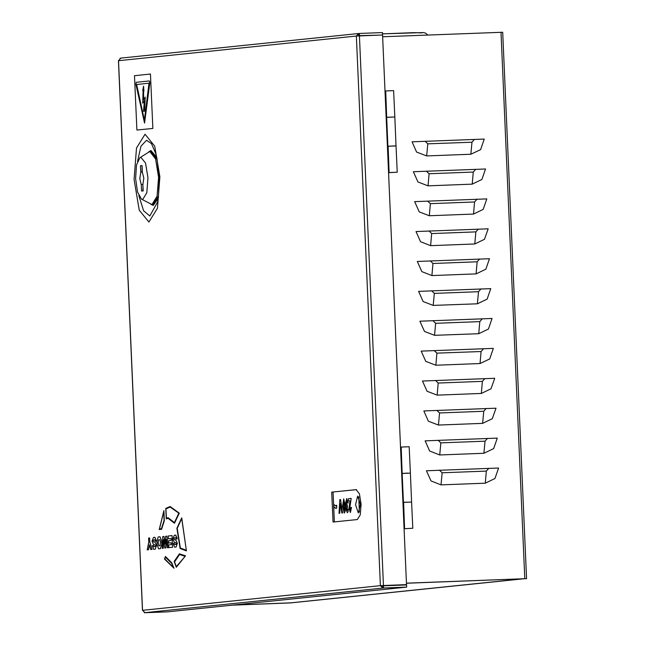 <?xml version="1.0" encoding="UTF-8"?>
<svg xmlns="http://www.w3.org/2000/svg" width="645" height="645" viewBox="0 0 645 645"><rect width="100%" height="100%" fill="white"/><g stroke="black" fill="none" stroke-linecap="round" stroke-linejoin="round"><path stroke-width="0.97" d="M144.553 123.147L149.793 82.302L149.334 80.98L136.151 82.35L135.901 84.422L144.561 123.147L149.785 82.987L149.358 80.98M357.644 496.11L360.482 504.358L358.33 512.969L355.532 504.713L357.644 496.11M387.403 146.23L396.062 145.834L394.805 117.019L386.145 117.422M387.903 146.189L386.645 117.374L387.919 146.181M396.062 145.834L393.692 146.004M402.956 502.326L409.236 502.092M405.826 502.245L402.956 502.366M411.607 501.923L410.349 473.107L401.698 473.511M176.303 567.261L185.518 555.853L179.407 553.821L174.134 561.489L176.303 567.261L185.486 555.853L179.407 553.821M186.437 550.886L181.761 517.854L176.867 528.231L180.132 548.492L186.437 550.886L181.737 517.854M153.663 544.767L154.736 544.678L155.429 545.63L155.074 546.573L153.857 546.694L153.357 545.541L152.309 545.646L153.703 549.322L155.26 549.161L156.469 545.299L154.856 541.953L153.913 542.034L153.075 541.05L153.478 540.026L154.792 539.889L155.243 541.179L156.316 541.074L154.921 537.261L153.518 537.406L151.978 541.228L153.663 544.767L154.752 544.67M153.703 549.322L155.284 549.161L156.493 545.291L154.856 541.953M153.873 546.694L153.357 545.541M161.734 544.267L161.581 540.8L159.871 536.745L158.194 536.922L156.872 541.284L157.025 544.751L158.614 548.814L160.412 548.629L161.734 544.267L161.556 540.8L159.968 536.737M331.732 492.151L356.145 489.628L359.402 493.844L361.103 504.277L360.257 514.887L357.362 519.539L333.038 522.055L331.732 492.151L356.524 489.668M136.861 130.056L152.833 128.403L150.462 74.038L134.491 75.691L136.861 130.056L152.833 128.403L150.438 74.038M174.497 542.614L175.569 542.518L176.27 543.469L175.916 544.412L174.755 544.533L174.19 543.38L173.15 543.485L174.537 547.162L176.093 547.008L177.302 543.138L175.69 539.801L174.755 539.873L173.908 538.889L174.311 537.865L175.633 537.728L176.077 539.018L177.149 538.914L175.617 535.116L174.352 535.245L172.812 539.067L174.497 542.614L175.585 542.518M174.537 547.162L176.117 547.008L177.335 543.138L175.69 539.801M174.714 544.533L174.19 543.38M171.763 562.754L165.434 556.49L164.467 559.022L174.013 568.213L171.763 562.754L165.41 556.498M166.249 518.886L168.095 518.314L174.432 523.248L179.245 513.162L170.111 506.486L165.781 508.445L166.249 518.886L168.087 518.314M174.432 523.248L179.27 513.162L170.135 506.486M164.273 520.846L163.911 510.614L159.218 529.529L161.581 529.287L164.273 520.846L163.911 510.614M168.788 547.637L172.546 547.25L172.038 535.616L168.216 536.011L168.345 538.809L171.086 538.527L171.167 540.389L168.627 540.647L168.732 543.058L171.272 542.8L171.36 544.654L168.667 544.936L168.788 547.637L172.546 547.25L172.013 535.616M163.999 536.447L162.798 536.576L162.193 548.315L163.217 548.21L163.572 539.591L164.822 548.048L165.789 547.944L166.289 539.309L167.394 547.782L168.442 547.669L166.829 536.156L165.596 536.285L165.136 544.041L163.999 536.447L165.144 543.961M164.822 548.048L165.813 547.944L166.305 539.397M162.193 548.315L163.241 548.21L163.596 539.68M147.181 549.871L148.439 549.742L149.382 544.872L150.745 549.5L152.026 549.371L149.809 541.985L149.608 537.938L148.56 538.051L148.737 542.098L147.181 549.871L148.471 549.742L149.398 544.92M351.203 498.416L349.735 508.3L350.34 510.058L350.783 507.559L351.501 507.486L350.404 512.501L349.026 508.55L349.985 500.818L348.647 500.955L348.55 498.69L351.235 498.408L349.759 508.3L350.348 510.05M351.501 507.486L350.404 512.501M346.768 509.139L347.212 510.38L347.615 509.115L348.332 509.034L348.155 511.461L347.333 512.815L346.034 509.373L346.446 506.47L345.551 503.068L346.768 498.521L348.292 502.915L347.55 502.995L346.808 500.972L346.3 503.019L347.365 505.116L347.462 507.381L346.744 509.139L347.204 510.38M343.688 498.843L345.333 505.712L345.244 511.179L344.253 513.13L342.608 506.123L343.688 498.843L345.333 505.712L345.22 511.179L344.309 513.13M334.336 521.918L333.038 492.103M335.521 505.656L336.053 506.107L336.682 505.172L336.795 507.607L336.15 508.55L334.634 507.309L333.973 508.252L333.86 505.809L334.497 504.866L336.045 506.107M334.658 507.309L333.997 508.244M340.56 499.52L342.6 512.96L341.81 513.041L340.358 503.487L339.778 513.251L338.996 513.331L339.842 499.593L340.56 499.52M340.383 503.608L339.778 513.251M403.464 502.286L402.19 473.462L403.464 502.27M120.502 58.187L120.075 58.3M120.792 58.155L118.559 60.686L142.553 610.315L145.004 612.677L382.808 588.047L380.356 585.692L356.363 36.064L358.451 33.54L358.685 35.701L359.402 35.628L359.313 33.451L358.596 33.524M144.278 612.581L145.004 612.677M144.287 612.75L167.418 611.871L406.656 587.095L406.56 584.918L383.428 585.797L383.525 587.974L382.808 588.047L382.711 585.87L380.356 585.692L406.543 584.644L382.437 585.612M383.428 585.797L382.711 585.87M406.656 587.095L383.525 587.974M359.402 35.628L378.381 35.177M359.313 33.451L382.445 32.572L382.541 34.749M118.559 60.719L356.363 36.064L382.55 35.015L406.543 584.644M380.356 585.692L142.448 610.339L118.446 60.711M390.281 146.157L387.403 146.27M359.338 512.146L358.757 496.844M334.497 504.866L335.497 505.656M336.658 505.172L336.795 507.607M336.763 507.607L336.126 508.55M340.536 499.52L342.6 512.96M339.754 513.251L338.996 513.331M342.568 512.96L341.81 513.041M344.164 510.695L344.591 505.761L343.753 501.286L343.325 506.051L344.164 510.695L343.35 506.051L343.769 501.286M346.808 500.972L346.268 503.019L347.341 505.116L347.462 507.381L346.744 509.139M346.744 498.521L348.292 502.915M348.268 502.915L347.55 502.995M348.332 509.034L348.155 511.461L347.3 512.815M348.647 500.955L349.985 500.81M149.019 83.197L136.675 84.479L149.019 83.197L144.424 120.163L136.667 84.479L144.432 120.123M145.19 97.113L144.657 111.142L143.529 111.254L144.432 100.588L142.682 103.232L143.109 90.477L142.698 90.526L143.561 86.083L143.601 99.967L145.206 97.113L144.665 111.142L143.529 111.254M143.609 99.951L143.504 90.743M143.891 91.259L143.569 86.083M142.698 90.526L143.109 90.477M142.682 103.232L144.432 100.612M174.739 539.873L173.884 538.898L174.287 537.865L175.633 537.728M176.077 539.018L177.149 538.914L177.093 538.107L175.779 535.108M158.614 548.814L160.387 548.637L161.71 544.267M159.879 539.752L158.493 539.889L157.993 542.284L158.775 545.799L160.033 545.67L160.532 542.018L159.863 539.752L158.517 539.889L158.073 543.533L158.807 545.799M153.905 542.034L153.042 541.05L153.454 540.026L154.792 539.889M155.243 541.179L156.316 541.074M156.292 541.074L154.913 537.269M174.013 568.213L171.739 562.754M173.36 567.455L171.683 563.327L165.442 557.191L164.773 558.965L173.36 567.455L164.806 558.965L165.459 557.216M181.745 518.556L177.165 528.319L180.334 548L186.316 550.266L181.745 518.556M181.761 518.58L177.19 528.319L180.366 548L186.316 550.258M165.967 508.913L166.37 518.201L168.055 517.725L174.4 522.571L178.867 513.194L170.135 507.075L165.967 508.913L166.402 518.193M168.079 517.725L174.408 522.547M170.151 507.075L165.991 508.913M176.335 566.665L185.091 556.361L179.495 554.45L174.545 561.964L176.335 566.665M179.52 554.458L174.569 561.964L176.367 566.665M159.218 529.529L161.556 529.287L164.241 520.846M164.048 520.467L163.733 511.566L159.428 528.916L161.435 528.707L164.048 520.467M163.733 511.614L159.452 528.908M168.345 538.809L171.086 538.519M168.732 543.058L171.272 542.792M167.394 547.782L168.418 547.669L166.797 536.156M150.745 549.5L152.002 549.371L149.785 541.985L149.608 537.938M392.426 117.051L386.145 117.317M394.796 116.882L393.652 90.655L385.67 90.977L386.637 117.237M407.979 473.148L401.69 473.406M410.341 472.97L409.196 446.743L401.222 447.066L402.19 473.333M404.109 528.763L412.76 528.287L404.109 528.723M404.6 528.642L403.633 502.382L411.615 502.06L412.76 528.287M388.556 172.675L397.207 172.199L388.556 172.634M389.056 172.554L388.088 146.294L396.062 145.972L397.207 172.199M290.21 602.898L232.345 605.147M290.21 602.946L231.708 605.212M488.152 228.806L484.508 239.311L474.801 243.971L430.618 245.648L420.54 241.738L415.993 231.547L488.152 228.806M490.764 288.613L487.12 299.111L477.413 303.771L433.23 305.448L423.152 301.538L418.605 291.355L490.764 288.613M493.377 348.413L489.724 358.91L480.025 363.57L435.843 365.247L425.765 361.345L421.209 351.154L493.377 348.413M495.981 408.212L492.337 418.71L482.637 423.37L438.447 425.055L428.369 421.145L423.821 410.954L495.981 408.212M485.54 169.006L481.896 179.504L472.188 184.164L428.006 185.849L417.928 181.938L413.381 171.747L485.54 169.006M498.593 468.012L494.949 478.517L485.25 483.178L441.059 484.855L430.981 480.944L426.434 470.753L498.593 468.012M406.479 583.144L526.554 578.621L502.697 32.25L382.63 36.781M486.846 198.91L483.202 209.407L473.495 214.067L429.312 215.744L419.234 211.842L414.687 201.651L486.846 198.91M497.287 438.116L493.643 448.614L483.944 453.274L439.753 454.951L429.675 451.04L425.128 440.857L497.287 438.116M494.675 378.309L491.03 388.814L481.331 393.474L437.141 395.151L427.063 391.241L422.515 381.058L494.675 378.309M492.071 318.509L488.426 329.006L478.719 333.675L434.537 335.352L424.458 331.441L419.903 321.25L492.071 318.509M489.458 258.709L485.814 269.207L476.107 273.867L431.924 275.552L421.846 271.642L417.299 261.451L489.458 258.709M484.234 139.102L480.59 149.608L470.882 154.268L426.7 155.945L416.622 152.035L412.074 141.852L484.234 139.102M406.487 583.193L526.554 578.621M387.911 146.383L387.411 146.407M403.456 502.471L402.964 502.495M400.545 447.178L401.045 447.154M401.69 473.446L402.835 473.398M523.522 578.742L291.008 602.865L233.143 605.066L290.282 602.89M290.548 602.914L524.248 578.71L406.487 583.241M385 91.09L385.5 91.066M386.145 117.358L387.282 117.309M143.795 178.149L142.327 172.046L142.045 165.636L140.449 165.797L140.731 172.215L139.804 178.56L141.271 184.672L141.553 191.081L143.15 190.912L142.868 184.502L143.795 178.149M139.909 157.662L149.793 151.502L155.574 158.968L158.589 177.464L157.098 196.282L151.962 204.521L141.489 199.136L137.554 192.049L135.603 178.592L136.53 165.023L139.909 157.662L140.876 157.291L145.52 163.008L147.979 177.714L146.818 192.799L142.722 199.426L141.489 199.136M158.549 195.967L153.05 204.473M142.956 184.349L141.271 184.672M140.731 172.215L142.319 171.925M142.972 186.921L142.851 190.944M151.035 151.462L157.17 159.533M142.045 165.717L142.037 172.312M141.747 165.749L140.449 165.797M158.38 197.33L153.373 204.884L151.817 204.53L153.204 204.473M151.188 151.446L149.801 151.502L151.019 151.043L156.888 158.186M156.695 157.291L150.906 150.543L148.802 151.76M150.793 204.344L153.3 205.392L158.251 198.233M137.53 161.395L140.973 146.27L146.463 140.263L151.438 143.504L155.759 153.591L156.904 158.259L159.162 176.948L158.404 197.152L157.598 201.998L149.769 215.978L143.609 210.786L138.828 195.596M159.879 176.827L154.752 146.165L145.077 134.249L136.53 148.052L134.112 179.495L139.239 210.157L148.914 222.073L157.461 208.27L159.879 176.827M359.418 35.894L383.412 585.531M500.963 32.282L524.82 578.654M439.414 470.157L442.139 472.777L486.322 471.1L488.805 468.278M486.322 471.1L485.25 483.178M442.139 472.777L441.059 484.855M427.667 201.055L430.384 203.675L474.575 201.99L477.05 199.176M474.575 201.99L473.495 214.067M430.384 203.675L429.312 215.744M426.361 171.151L429.078 173.771L473.269 172.094L475.744 169.272M473.269 172.094L472.188 184.164M429.078 173.771L428.006 185.849M438.116 440.261L440.833 442.873L485.016 441.196L487.499 438.382M485.016 441.196L483.944 453.274M440.833 442.873L439.753 454.951M436.81 410.357L439.527 412.977L483.71 411.3L486.193 408.478M483.71 411.3L482.637 423.37M439.527 412.977L438.447 425.055M435.504 380.453L438.221 383.074L482.404 381.397L484.887 378.583M482.404 381.397L481.331 393.474M438.221 383.074L437.141 395.151M434.198 350.558L436.915 353.178L481.097 351.493L483.581 348.679M481.097 351.493L480.025 363.57M436.915 353.178L435.843 365.247M432.892 320.654L435.609 323.274L479.791 321.597L482.275 318.775M479.791 321.597L478.719 333.675M435.609 323.274L434.537 335.352M431.586 290.758L434.303 293.37L478.485 291.693L480.968 288.879M478.485 291.693L477.413 303.771M434.303 293.37L433.23 305.448M430.279 260.854L432.997 263.474L477.179 261.797L479.662 258.976M477.179 261.797L476.107 273.867M432.997 263.474L431.924 275.552M428.973 230.95L431.69 233.571L475.873 231.894L478.356 229.072M475.873 231.894L474.801 243.971M431.69 233.571L430.618 245.648M425.055 141.247L427.772 143.867L471.963 142.19L474.438 139.376M471.963 142.19L470.882 154.268M427.772 143.867L426.7 155.945M421.725 32.879L413.88 32.645L382.501 33.879L423.547 32.605L425.627 33.145L427.861 35.064M120.647 58.163L358.451 33.54"/></g></svg>
